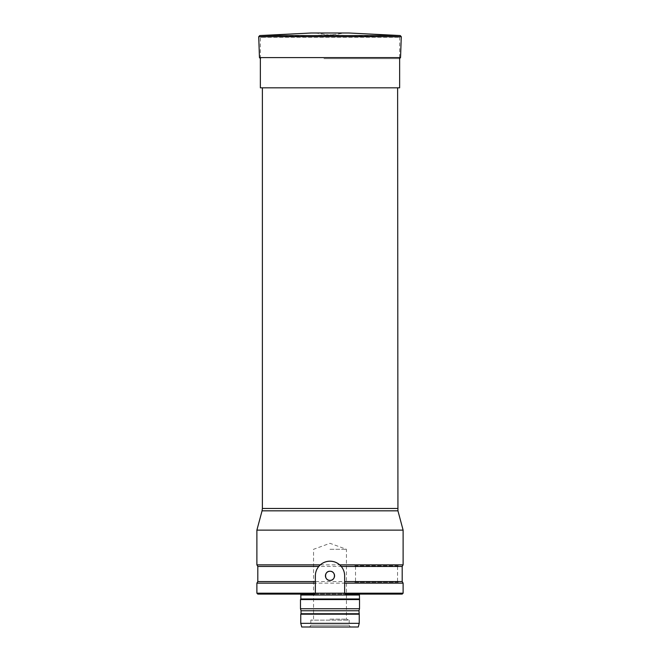 <?xml version="1.0" encoding="UTF-8"?>
<svg xmlns="http://www.w3.org/2000/svg" width="660" height="660" viewBox="0 0 660 660"><rect width="100%" height="100%" fill="white"/><g stroke="black" fill="none" stroke-linecap="round" stroke-linejoin="round"><path stroke-width="0.49" stroke-dasharray="3.3 2.47" d="M323.945 58.666L399.457 58.666L323.945 58.666M328.729 33L344.619 33L328.729 33M311.173 33L348.826 33M397.625 87.829L262.375 87.829L397.625 87.829M256.888 530.129L403.111 530.129M256.888 564.861L403.111 564.861M257.804 566.445L355.517 566.445L354.865 565.768L398.186 565.768L397.534 566.445L402.196 566.445M397.534 566.445L397.534 581.551L402.196 581.551M257.804 581.551L355.517 581.551L355.517 566.445M397.534 581.551L398.186 582.219L354.865 582.219L355.517 581.551M403.111 583.135L256.888 583.135M330 549.302L346.45 549.302L330 549.302M330 619.146L346.45 619.146L330 619.146M315.356 583.135L315.356 593.191L372.034 593.191L344.644 593.191L344.644 583.135M344.644 581.551L344.644 575.825A14.619 14.619 0 0 0 341.236 566.445M318.763 566.445A14.619 14.619 0 0 0 315.356 575.825L315.356 581.551M360.979 593.191L299.021 593.191L360.979 593.191L359.395 594.099M314.449 594.099L345.551 594.099M257.804 594.099L402.196 594.099M256.888 593.191L403.111 593.191M350.245 627L309.754 627L350.245 627L349.189 625.168L310.81 625.168L349.189 625.168L349.189 620.144L310.81 620.144L349.189 620.144L346.45 619.146L346.45 549.302L330 543.312L313.549 549.302L313.549 619.146L310.81 620.144L310.81 625.168L309.754 627M301.744 627L358.256 627M300.762 623.345L359.238 623.345M300.762 614.204L359.238 614.204M301.034 613.742L358.966 613.742M301.034 610.756L358.966 610.756M300.49 608.726L359.51 608.726M300.49 599.585L359.51 599.585M300.844 598.958L359.155 598.958M354.865 565.768L398.186 565.768M398.186 582.219L354.865 582.219M399.638 57.61L399.638 37.282L330 34.84L260.362 37.282L399.638 37.282L260.362 37.282L260.362 57.61M260.362 87.829L399.638 87.829M258.72 36.696L401.28 36.696M259.76 35.557L400.24 35.557M259.454 57.61L400.546 57.61M397.625 508.464L262.375 508.464M262.061 510.832L397.939 510.832M300.844 595.015L359.155 595.015M315.381 33L330 35.194L344.619 33M287.966 593.191L287.05 594.099M372.034 593.191L372.95 594.099M300.605 594.099L299.021 593.191"/><path stroke-width="0.99" d="M400.24 35.557L348.826 33L311.173 33L259.76 35.557L400.24 35.557L401.28 36.696L258.72 36.696L259.76 35.557M397.625 87.829L397.939 510.832L262.061 510.832L256.888 530.129L256.888 564.861L320.306 564.861C323.078 562.468 326.304 561.247 329.983 561.206L330.016 561.206C333.696 561.247 336.922 562.468 339.694 564.861L403.111 564.861L403.111 530.129L256.888 530.129M320.306 564.861L318.763 566.445L257.804 566.445L256.888 564.861M403.111 564.861L402.196 566.445L341.236 566.445L339.694 564.861M402.196 566.445L402.196 581.551L344.644 581.551L344.644 575.825C344.602 572.286 343.464 569.159 341.236 566.445A14.619 14.619 0 0 0 318.763 566.445C316.536 569.159 315.397 572.286 315.356 575.825L315.356 581.551L257.804 581.551L256.888 583.135L315.356 583.135L315.356 581.551L315.356 593.191L314.449 594.099L257.804 594.099L256.888 593.191L344.644 593.191L345.551 594.099L344.644 593.191L403.111 593.191L402.196 594.099L345.551 594.099M344.644 593.191L344.644 581.551L344.644 583.135L403.111 583.135L403.111 593.191M330 571.255C335.89 570.974 335.899 580.676 330 580.396C324.101 580.676 324.109 570.966 330 571.255A4.571 4.571 0 0 1 333.96 578.111A4.571 4.571 0 0 1 326.04 578.111A4.571 4.571 0 0 1 330 571.255M314.449 594.099L315.356 593.191M358.256 627L301.744 627L300.762 623.345L359.238 623.345L358.256 627M358.966 613.742L301.034 613.742L301.034 610.756L358.966 610.756L359.238 614.204L300.762 614.204L300.762 623.345M359.238 614.204L359.238 623.345M358.966 610.756L359.51 608.726L300.49 608.726L301.034 610.756M359.395 594.099L359.51 599.585L300.49 599.585L300.49 608.726M359.51 599.585L359.51 608.726M359.155 598.958L300.844 598.958L300.49 599.585M399.638 57.61L399.638 87.829L260.362 87.829L260.362 57.61M401.28 36.696L400.546 57.61L259.454 57.61L258.72 36.696M262.375 87.829L262.375 508.464L397.625 508.464M359.155 595.015L300.844 595.015L300.844 598.958M400.546 57.61L399.457 58.666M259.454 57.61L260.543 58.666M397.939 510.832L403.111 530.129M262.375 508.464L262.061 510.832M257.804 566.445L257.804 581.551M402.196 581.551L403.111 583.135M256.888 583.135L256.888 593.191M301.034 613.742L300.762 614.204M300.844 595.015L300.605 594.099"/></g></svg>

